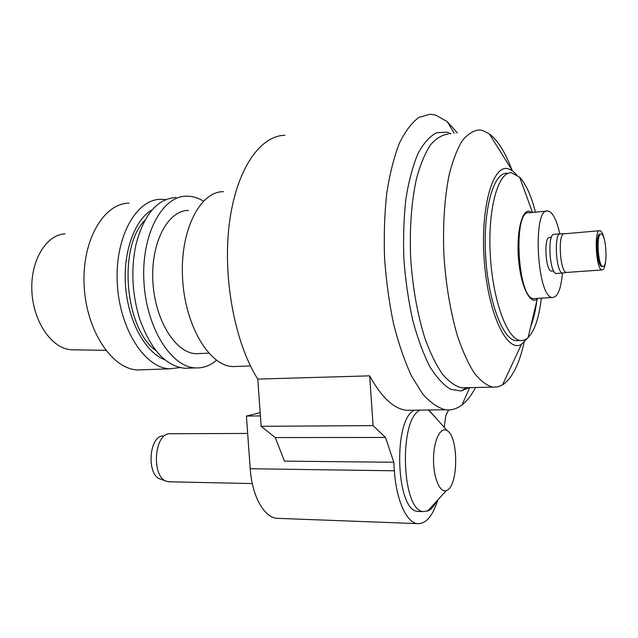 <?xml version="1.0" encoding="UTF-8"?>
<svg xmlns="http://www.w3.org/2000/svg" width="638" height="638" viewBox="0 0 638 638"><rect width="100%" height="100%" fill="white"/><g stroke="black" fill="none" stroke-linecap="round" stroke-linejoin="round"><path stroke-width="0.96" d="M162.818 435.874C148.718 436.607 146.509 475.422 160.473 479.098L166.733 481.355L170.035 481.81M247.68 433.449L169.277 433.72C153.862 434.462 151.445 477.352 166.733 481.355M601.108 234.042C596.067 232.926 597.926 266.572 602.894 266.437C608.03 267.896 606.26 234.074 601.195 234.05L601.108 234.042M600.087 234.13C595.039 233.014 596.897 266.644 601.881 266.509L602.304 266.485M604.345 239.545C603.085 234.066 601.626 231.123 599.967 230.693L599.88 230.685C593.739 229.249 595.988 270.121 602.033 269.946C603.875 269.93 605.103 266.788 605.717 260.495M64.996 233.811C45.952 234.848 30.177 261.014 31.9 291.606C33.399 322.198 51.925 348.539 71.089 349.76L74.455 349.815M564.351 233.763C557.628 232.399 559.853 272.657 566.48 272.442L567.046 272.402M560.507 233.771C553.617 232.391 555.873 273.255 562.676 273.032L563.466 272.92M129.004 203.163C103.563 203.243 81.632 240.773 84.16 285.968C86.385 331.17 112.288 369.274 137.768 369.96L143.255 369.761M554.175 234.321C547.181 232.95 549.43 273.71 556.344 273.479L556.926 273.439M165.936 199.598L160.888 199.287C136.077 199.223 114.728 237.288 117.288 283.288C119.561 329.288 144.946 368.094 169.796 368.82L180.02 367.552M152.315 209.671C134.474 219.671 122.624 252.656 125.678 287.579C128.637 322.509 145.863 352.854 165.003 359.84M549.621 237.456C543.536 236.347 545.482 271.286 551.495 271.086L552.006 271.054M144.866 220.357C117.751 246.898 124.896 329.025 155.919 350.565M559.797 233.851C556.655 219.775 552.707 212.151 547.954 210.979L547.93 210.971C532.124 206.728 536.933 298.169 552.476 297.483C557.708 297.204 561.025 289.062 562.437 273.048M546.606 211.098L529.205 212.789C512.737 208.658 517.506 299.334 533.719 298.608L535.099 298.528M532.044 212.51L529.133 211.194C521.493 210.006 516.086 234.178 518.646 260.527C521.071 286.917 530.409 305.299 537.268 298.991L537.93 298.353M175.968 197.453C157.131 198.809 143.757 214.687 135.854 245.072C130.79 269.651 132.082 294.333 139.746 319.136C150.855 349.863 165.928 366.244 184.948 368.278L190.22 368.094M535.457 212.183C531.215 195.675 525.943 184.015 519.659 177.22L511.58 172.794C498.326 171.231 487.743 208.187 490.239 254.131C492.568 300.059 507.162 339.48 520.393 340.509C523.104 340.844 525.672 339.887 528.081 337.63C534.62 330.931 539.038 317.772 541.343 298.153M203.45 201.122C198.745 198.251 193.936 196.624 189.007 196.241L186.424 196.177C162.148 196.01 141.293 234.497 143.885 281.135C146.19 327.772 171.143 367.145 195.451 367.903C203.091 368.278 210.125 365.733 216.553 360.287M507.138 173.305C493.764 171.758 483.07 208.658 485.558 254.506C487.887 300.339 502.585 339.679 515.935 340.7L518.766 340.58M530.744 326.441C533.44 319.606 535.457 311.137 536.781 301.024M188.497 210.42C168.049 210.181 150.704 242.472 152.865 281.31C154.779 320.14 175.562 353.165 196.025 353.715L200.372 353.532M516.652 174.668L512.274 170.625L507.872 168.679C492.456 164.524 480.055 208.977 484.354 261.819C488.429 314.67 507.186 353.093 521.405 344.4L527.921 337.781M512.123 170.378C505.503 152.649 497.911 140.48 489.338 133.876L482.583 130.479L479.106 129.945C473.157 130.575 467.502 134.227 462.143 140.918C457.087 149.356 452.781 160.553 449.224 174.525C444.503 197.812 442.724 224.6 443.896 254.889C445.914 285.25 450.532 312.596 457.757 336.92C462.821 351.634 468.348 363.692 474.345 373.094C480.454 380.774 486.547 385.448 492.616 387.114L497.68 386.923L502.529 384.937C512.019 378.573 519.204 364.418 524.101 342.47M223.483 191.671C200.013 191.328 179.908 230.438 182.548 278.009C184.908 325.579 209.184 365.773 232.671 366.579L237.719 366.403M448.275 134.108C441.982 134.785 435.993 138.446 430.315 145.089C424.94 153.463 420.354 164.548 416.55 178.353C411.478 201.353 409.508 227.774 410.633 257.608C412.642 287.515 417.419 314.446 424.956 338.395C430.251 352.894 436.041 364.769 442.341 374.02C448.769 381.58 455.189 386.181 461.609 387.816L492.616 387.114M450.946 133.749L446.72 132.186L436.432 132.784C429.701 136.333 423.528 143.303 417.914 153.702C412.794 166 408.791 181.04 405.904 198.825C403.798 217.813 403.128 237.902 403.886 259.1C405.489 280.329 408.408 300.594 412.642 319.885C417.523 338.044 423.225 353.556 429.733 366.427C436.536 377.441 443.506 385.073 450.659 389.324L461.051 390.99L466.506 387.705M446.967 490.271C458.491 485.582 458.602 436.886 447.214 430.698C440.802 426.104 433.768 439.805 433.521 458.483C433.138 477.136 439.765 493.23 446.353 490.542L446.967 490.271M461.051 390.99L469.153 387.649M420.027 410.114C398.583 419.118 401.581 511.237 423.441 511.604L428.664 510.655C431.567 509.052 434.175 505.958 436.496 501.372M434.773 416.702L428.417 410.003M457.374 132.879L447.174 121.571L435.515 115.039L429.972 114.242L418.911 117.392C411.741 122.656 405.202 131.332 399.3 143.414C393.933 157.371 389.738 174.022 386.732 193.362C384.523 213.889 383.797 235.518 384.554 258.246C386.189 281.039 389.204 302.93 393.59 323.929C398.662 343.842 404.644 361.212 411.526 376.029L422.508 393.75C430.187 402.498 437.851 407.841 445.499 409.779C451.361 410.505 456.88 408.854 462.056 404.843C467.064 400.919 471.562 395.137 475.565 387.505M419.9 511.485L417.834 511.421C395.783 511.054 392.817 419.174 414.445 410.186M444.215 427.324L445.747 415.992L448.53 409.963M284.875 135.288C259.833 135.631 235.972 169.987 229.281 224.09C222.51 278.08 234.983 343.26 257.776 379.108L369.689 375.846C381.404 397.235 393.63 408.719 406.358 410.298L412.65 410.21M257.776 379.108L261.149 426.32L275.233 437.556L284.468 461.13L393.805 462.263L385.519 437.461L275.233 437.556M369.689 375.846L373.086 425.61L261.149 426.32M385.519 437.461L373.086 425.61M393.805 462.263L394.388 470.788L250.216 468.739C251.962 495.662 263.717 516.924 276.557 518.303L279.619 518.423M437.827 499.905C432.596 516.381 425.69 524.284 417.108 523.615C406.334 522.267 396.182 499.61 394.388 470.788M260.168 412.626L246.428 416.072L250.216 468.739M260.408 415.912L246.428 416.072M252.289 483.572L168.584 481.786M601.881 266.509L602.894 266.437M600.175 234.138L600.765 234.09M566.48 272.442L602.033 269.946M564.447 233.771L599.457 230.741M71.089 349.76L105.741 350.326M564.088 233.771L560.65 233.779M566.512 272.45L562.708 273.04M556.344 273.479L562.676 273.032M554.286 234.329L560.036 233.827M137.768 369.96L169.796 368.82M551.495 271.086L553.68 270.935M549.725 237.464L551.399 237.32M533.719 298.608L552.476 297.483M532.507 212.47L519.659 177.22M537.268 298.991L528.081 337.63M184.948 368.278L195.451 367.903M515.935 340.7L520.393 340.509M196.025 353.715L208.73 353.173M512.274 170.625L489.338 133.876M521.405 344.4L502.529 384.937M232.671 366.579L250.479 365.949M450.532 133.805L447.469 132.385M447.214 430.698L429.302 410.553M446.353 490.542L427.596 511.15M454.2 133.31L447.174 121.571M469.648 387.633L462.056 404.843M417.834 511.421L423.441 511.604M406.358 410.298L445.499 409.779M417.108 523.615L276.557 518.303"/></g></svg>
